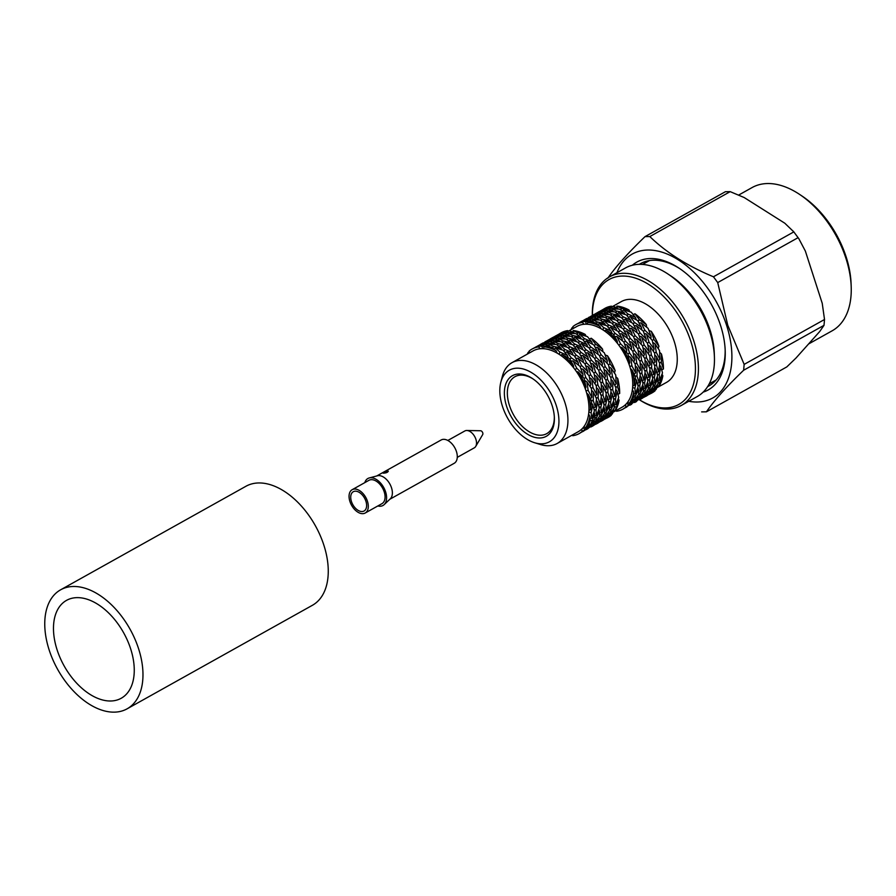 <?xml version="1.0" encoding="UTF-8"?>
<svg xmlns="http://www.w3.org/2000/svg" width="896" height="896" viewBox="0 0 896 896"><rect width="100%" height="100%" fill="white"/><g stroke="black" fill="none" stroke-linecap="round" stroke-linejoin="round"><path stroke-width="1.34" d="M572.13 435.12L572.757 435.714A48.384 29.389 -119.2 0 0 579.242 433.552A48.384 29.389 -119.2 0 0 582.109 431.558L581.784 429.072A46.278 28.112 -119.2 0 0 583.666 426.966L585.648 427.616A48.384 29.389 -119.2 0 0 589.904 416.55L588.627 414.075A46.278 28.112 -119.2 0 0 588.941 410.469L590.498 409.786A48.384 29.389 -119.2 0 0 588.515 394.778L586.634 392.974A46.278 28.112 -119.2 0 0 585.301 388.842L586.006 387.005A48.384 29.389 -119.2 0 0 578.323 372.075L584.181 378.459L586.006 387.005M578.323 372.075L576.341 371.437A46.278 28.112 -119.2 0 0 573.709 367.875L573.384 365.389A48.384 29.389 -119.2 0 0 562.05 354.536L569.509 358.568L573.384 365.389M562.05 354.536L560.493 355.219A46.278 28.112 -119.2 0 0 557.278 353.192L556.002 350.706A48.384 29.389 -119.2 0 0 544.051 346.842L551.555 347.222L556.002 350.706M544.051 346.842L543.346 348.678A46.278 28.112 -119.2 0 0 540.4 348.723L538.518 346.92A48.384 29.389 -119.2 0 0 532.034 349.07A48.384 29.389 -119.2 0 0 529.166 351.064L529.413 352.946M615.91 410.659L616.526 411.264A48.384 29.389 -119.2 0 0 623.011 409.102A48.384 29.389 -119.2 0 0 625.878 407.109L623.011 409.102M629.418 403.155A48.384 29.389 -119.2 0 0 633.674 392.101L633.651 397.197L629.418 403.155L627.435 402.517A46.278 28.112 -119.2 0 0 632.397 389.614L633.674 392.101M634.267 385.325A48.384 29.389 -119.2 0 0 632.285 370.328L635.41 377.093L634.267 385.325L632.71 386.019A46.278 28.112 -119.2 0 0 630.403 368.525L632.285 370.328M629.776 362.555A48.384 29.389 -119.2 0 0 622.093 347.626L627.962 354.01L629.776 362.555L629.07 364.392A46.278 28.112 -119.2 0 0 620.11 346.987L622.093 347.626M617.154 340.928A48.384 29.389 -119.2 0 0 605.819 330.075L613.278 334.118L617.154 340.928L617.478 343.426A46.278 28.112 -119.2 0 0 604.262 330.77L605.819 330.075M599.771 326.256A48.384 29.389 -119.2 0 0 587.821 322.392L595.325 322.762L599.771 326.256L601.048 328.731A46.278 28.112 -119.2 0 0 587.115 324.229L587.821 322.392M575.803 324.621L578.894 322.986L582.288 322.459A48.384 29.389 -119.2 0 0 575.803 324.621A48.384 29.389 -119.2 0 0 572.936 326.614L573.182 328.496M618.106 394.542A46.278 28.112 -119.2 0 0 618.128 394.173L619.674 393.478A48.384 29.389 -119.2 0 0 617.702 378.482L615.922 376.779M614.813 373.498A46.278 28.112 -119.2 0 0 614.477 372.534L615.182 370.698A48.384 29.389 -119.2 0 0 607.499 355.779L605.259 355.051M605.517 355.13A46.278 28.112 -119.2 0 0 604.979 354.368M594.418 345.923L595.47 344.075L602.56 349.082A48.384 29.389 -119.2 0 0 591.226 338.229L589.501 338.99M651.112 393.4L652.187 392.795A48.384 29.389 -119.2 0 0 655.066 390.802L649.242 394.374M662.077 374.282L662.861 375.794A48.384 29.389 -119.2 0 1 658.594 386.848L659.613 382.693L658.101 381.718M662.861 375.794L659.613 382.693M663.443 369.018L661.371 362.589L661.472 354.021A48.384 29.389 -119.2 0 1 663.443 369.018L661.797 369.757M649.029 330.59L651.269 331.318A48.384 29.389 -119.2 0 1 658.952 346.248L653.912 339.506L652.187 340.312M651.269 331.318L653.912 339.506M633.27 314.541L634.995 313.779A48.384 29.389 -119.2 0 1 646.33 324.621L639.24 319.614L638.187 321.474M634.995 313.779L639.24 319.614M616.482 307.429L617.008 306.085A48.384 29.389 -119.2 0 1 628.947 309.949L621.275 308.258L621.163 310.251M617.008 306.085L621.275 308.258M603.075 309.456L604.99 308.314A48.384 29.389 -119.2 0 1 611.475 306.163L604.979 308.952M603.893 308.93L604.845 308.482M660.912 366.778L662.48 372.938L659.736 380.262L659.221 374.763L660.912 366.778L659.602 364.997M645.333 396.234L641.379 398.832L645.288 395.864M641.379 398.832L639.52 399.806A71.534 43.445 -119.2 0 0 665.202 407.938A71.534 43.445 -119.2 0 0 693.37 350.683A71.534 43.445 -119.2 0 0 636.586 278.51A71.534 43.445 -119.2 0 0 592.379 315.381M645.333 396.178L648.01 393.96L647.237 393.243M650.149 393.154L644.381 397.085M646.251 396.122L650.205 393.523M645.691 396.402L651.28 392.134L652.736 388.528L652.4 387.498M652.736 388.528L648.01 393.96M650.194 393.456L652.87 391.238L652.098 390.522M652.568 389.189L653.733 389.57L654.752 385.414L653.229 384.429M657.261 384.776L657.597 385.806L652.87 391.238M650.552 393.68L656.141 389.424L657.597 385.806M653.733 389.57L657.978 383.611L657.989 378.515L657.216 377.003M657.989 378.515L654.752 385.414M658.594 386.848L657.429 386.467M658.09 380.285L659.736 380.262M657.294 373.979L659.221 374.763M586.622 318.584L592.021 317.027L584.438 319.794L586.634 318.573M583.621 320.331L584.438 319.794M602.896 316.064L591.864 316.21L598.797 314.552L602.896 316.064L603.702 317.173M614.354 318.102L606.682 316.411L602.414 314.238L609.907 314.608L614.354 318.102L615.238 319.816M625.8 322.907L618.195 319.424L613.749 315.291L621.454 317.598L625.8 322.907L626.528 325.147M636.608 330.064L629.507 325.046L625.274 319.211L632.733 323.254L636.608 330.064L636.933 332.539M646.195 338.979L639.946 332.875L636.35 325.64L643.216 331.05L646.195 338.979L645.982 341.466M659.926 359.24L656.275 352.397L654.92 343.75L659.534 350.582L659.926 359.24L658.571 360.763M654.091 348.958L649.051 342.216L646.408 334.04L652.277 340.413L654.091 348.958L653.285 351.075M659.221 362.275L661.371 362.589M659.691 352.318L661.472 354.021M654.36 364.986L656.51 365.31L656.6 356.742L659.736 363.507L658.582 371.739L656.925 372.478M656.6 356.742L654.83 355.04M654.282 352.654L656.275 352.397M652.77 342.395L654.92 343.75M649.421 355.376L651.403 355.118L650.059 346.472L654.674 353.293L655.054 361.962L653.699 363.474M650.059 346.472L647.909 345.117M647.326 343.034L649.051 342.216M644.157 333.312L646.408 334.04M642.466 345.755L644.179 344.938L641.547 336.75L647.405 343.134L649.23 351.68L648.424 353.786M641.547 336.75L639.296 336.034M638.546 334.219L639.946 332.875M634.211 325.662L636.35 325.64M633.685 336.93L635.085 335.586L631.49 328.35L638.355 333.771L641.334 341.69L641.122 344.176M631.49 328.35L629.35 328.384M628.454 326.906L629.507 325.046M623.549 319.973L625.274 319.211M623.594 329.616L624.646 327.768L620.402 321.922L627.872 325.965L631.736 332.774L632.072 335.261M620.402 321.922L618.677 322.694M617.646 321.474L618.195 319.424M612.595 316.579L613.749 315.291M612.786 324.184L613.334 322.134L608.888 318.002L616.594 320.309L620.939 325.629L621.656 327.869M608.888 318.002L607.734 319.301M606.581 318.394L606.682 316.411M601.899 315.582L602.414 314.238M601.709 321.115L601.821 319.133L597.554 316.949L605.046 317.33L609.493 320.824L610.378 322.538M597.554 316.949L597.027 318.304M595.706 317.766L595.526 316.378M591.797 317.016L591.864 316.21M590.845 320.488L590.666 319.088L587.003 318.931L593.925 317.262L598.024 318.786L598.842 319.883M587.003 318.931L586.936 319.738M581.75 321.294L583.755 320.264L587.642 320.208M578.76 323.042L580.664 322.538M570.987 329.717L571.861 327.992L572.32 328.978M572.981 326.984L571.861 327.992M587.149 319.749L580.53 322.067M598.024 318.786L590.666 319.088M609.493 320.824L601.821 319.133M620.939 325.629L613.334 322.134M631.736 332.774L624.646 327.768M641.334 341.69L635.085 335.586M649.23 351.68L644.179 344.938M658.582 371.739L656.51 365.31M655.054 361.962L651.403 355.118M652.422 376.701L654.36 377.474L656.051 369.488L657.619 375.659L654.875 382.984L653.229 383.006M656.051 369.488L654.741 367.707M649.499 367.707L651.638 368.032L651.739 359.453L654.864 366.229L653.722 374.461L652.064 375.189M651.739 359.453L649.97 357.762M644.549 358.086L646.542 357.84L645.187 349.182L649.802 356.014L650.194 364.672L648.838 366.195M645.187 349.182L643.048 347.827M637.594 348.466L639.318 347.659L636.686 339.472L642.544 345.856L644.37 354.402L643.552 356.507M636.686 339.472L634.435 338.744M628.824 339.651L630.224 338.307L626.629 331.072L633.483 336.482L636.474 344.411L636.25 346.898M626.629 331.072L624.49 331.094M618.733 332.338L619.786 330.49L615.541 324.643L623.011 328.686L626.875 335.496L627.2 337.982M615.541 324.643L613.816 325.405M607.914 326.906L608.474 324.856L604.027 320.723L611.733 323.03L616.078 328.339L616.795 330.59M604.027 320.723L602.862 322.011M596.848 323.837L596.96 321.843L592.693 319.67L600.186 320.051L604.632 323.534L605.517 325.248M592.693 319.67L592.166 321.014M593.163 321.496L582.142 321.653L589.064 319.984L593.163 321.496L593.981 322.605M582.142 321.653L582.075 322.459M585.805 321.81L586.096 324.195M582.288 322.459L584.17 324.262A46.278 28.112 -119.2 0 0 576.834 326.458L568.725 330.982M604.632 323.534L596.96 321.843M616.078 328.339L608.474 324.856M626.875 335.496L619.786 330.49M636.474 344.411L630.224 338.307M644.37 354.402L639.318 347.659M650.194 364.672L646.542 357.84M654.875 382.984L654.36 377.474M653.722 374.461L651.638 368.032M648.368 387.15L649.88 388.136L653.128 381.226L653.106 386.333L648.872 392.291L647.696 391.91M653.128 381.226L652.355 379.714M647.562 379.422L649.499 380.195L651.19 372.21L652.758 378.37L650.014 385.694L648.368 385.717M651.19 372.21L649.88 370.429M644.638 370.418L646.778 370.742L646.878 362.174L650.003 368.939L648.861 377.171L647.203 377.91M646.878 362.174L645.109 360.472M639.688 360.808L641.682 360.55L640.326 351.904L644.941 358.736L645.333 367.394L643.978 368.906M640.326 351.904L638.187 350.549M632.733 351.187L634.458 350.37L631.814 342.194L637.683 348.566L639.509 357.112L638.691 359.229M631.814 342.194L629.574 341.466M623.952 342.373L625.363 341.029L621.757 333.782L628.622 339.203L631.602 347.133L631.389 349.619M621.757 333.782L619.618 333.816M613.872 335.059L614.925 333.2L610.68 327.365L618.15 331.397L622.014 338.206L622.339 340.693M610.68 327.365L608.955 328.126M611.206 331.061L603.602 327.566L599.155 323.445L606.872 325.752L611.206 331.061L611.934 333.301M599.155 323.445L598.002 324.733M603.602 327.566L602.974 329.907M622.014 338.206L614.925 333.2M631.602 347.133L625.363 341.029M639.509 357.112L634.458 350.37M645.333 367.394L641.682 360.55M648.861 377.171L646.778 370.742M648.872 392.291L649.88 388.136M650.014 385.694L649.499 380.195M642.376 395.954L643.149 396.682L647.875 391.25L646.408 394.856L640.461 398.888M647.875 391.25L647.539 390.219M643.507 389.861L645.019 390.846L648.267 383.947L648.245 389.043L644.011 395.002L642.835 394.621M648.267 383.947L647.483 382.435M642.701 382.133L644.627 382.917L646.33 374.92L647.898 381.091L645.142 388.416L643.507 388.438M646.33 374.92L645.008 373.139M639.766 373.139L641.917 373.464L642.018 364.896L645.142 371.661L644 379.893L642.342 380.632M642.018 364.896L640.237 363.194M634.827 363.518L636.821 363.272L635.466 354.626L640.08 361.446L640.472 370.115L639.117 371.627M635.466 354.626L633.315 353.259M627.872 353.898L629.597 353.091L626.954 344.904L632.822 351.288L634.637 359.834L633.83 361.939M626.954 344.904L624.714 344.176M626.741 349.843L620.502 343.739L616.896 336.504L623.762 341.925L626.741 349.843L626.528 352.33M616.896 336.504L614.757 336.538M620.502 343.739L618.89 345.274M597.363 314.776L596.882 314.306L590.397 317.106M596.882 314.306L593.477 314.832L590.251 316.635M634.637 359.834L629.597 353.091M640.472 370.115L636.821 363.272M644 379.893L641.917 373.464M645.142 388.416L644.627 382.917M640.83 399.123L643.149 396.682M644.011 395.002L645.019 390.846M636.518 401.554L634.648 402.517M637.515 398.675L638.288 399.392L643.014 393.96L641.547 397.578L635.6 401.61M643.014 393.96L642.678 392.93M638.646 392.582L640.158 393.568L643.406 386.658L643.384 391.765L639.15 397.723L637.974 397.342M643.406 386.658L642.622 385.146M637.84 384.854L639.766 385.627L641.458 377.642L643.026 383.813L640.282 391.126L638.635 391.149M641.458 377.642L640.147 375.861M634.906 375.861L637.056 376.174L637.157 367.606L640.282 374.371L639.128 382.614L637.482 383.342M637.157 367.606L635.376 365.904M635.6 372.826L631.949 365.994L630.605 357.336L635.219 364.168L635.6 372.826L634.245 374.349M630.605 357.336L628.454 355.981M631.949 365.994L629.72 366.274M588.482 317.61L589.299 317.083M608.563 314.451L607.757 313.354L600.387 313.656L600.578 315.056M596.658 314.306L596.736 313.499L600.387 313.656M607.757 313.354L603.658 311.83L596.736 313.499M602.224 312.054L601.742 311.595L595.258 314.384M601.742 311.595L598.349 312.11L595.123 313.914M639.128 382.614L637.056 376.174M640.282 391.126L639.766 385.627M639.15 397.723L640.158 393.568M635.958 401.834L638.288 399.392M631.658 404.275L629.787 405.238M632.643 401.386L633.427 402.114L638.142 396.682L636.686 400.288L630.739 404.32M638.142 396.682L637.818 395.651M633.786 395.304L635.298 396.29L638.534 389.379L638.523 394.486L634.278 400.434L633.114 400.053M638.534 389.379L637.762 387.867M635.421 393.848L634.906 388.349L636.597 380.363L638.165 386.523L635.421 393.848L633.774 393.87M636.597 380.363L635.286 378.582M634.906 388.349L632.632 387.43M593.342 314.899L594.171 314.362M620.099 317.094L619.226 315.381L611.554 313.701L611.442 315.683M606.76 312.872L607.275 311.517L611.554 313.701M619.226 315.381L614.779 311.898L607.275 311.517M613.435 311.73L612.618 310.632L605.259 310.934L605.438 312.334M601.518 311.584L601.597 310.778L605.259 310.934M612.618 310.632L608.518 309.12L601.597 310.778M607.096 309.344L606.603 308.874L600.118 311.662M606.603 308.874L603.21 309.4L599.984 311.203M634.278 400.434L635.298 396.29M628.555 404.835L626.237 407.277L631.826 403.01L633.282 399.403L628.555 404.835L626.842 403.245M631.098 404.555L633.427 402.114M626.797 406.986L624.926 407.96M633.282 399.403L632.946 398.373M598.214 312.178L599.032 311.64M631.389 322.437L630.661 320.186L623.056 316.702L622.507 318.752M617.456 313.869L618.61 312.57L623.056 316.702M630.661 320.186L626.326 314.877L618.61 312.57M624.971 314.384L624.086 312.67L616.414 310.979L616.302 312.962M611.621 310.15L612.136 308.806L616.414 310.979M624.086 312.67L619.64 309.176L612.136 308.806M618.296 309.019L617.478 307.91L610.12 308.224L610.299 309.624M606.39 308.874L606.458 308.056L610.12 308.224M617.478 307.91L613.379 306.398L606.458 308.056M641.794 329.829L641.469 327.342L634.368 322.336L633.326 324.184M628.41 317.262L630.134 316.49L634.368 322.336M641.469 327.342L637.594 320.533L630.134 316.49M636.25 319.715L635.522 317.475L627.917 313.981L627.368 316.042M622.317 311.147L623.482 309.859L627.917 313.981M635.522 317.475L631.187 312.166L623.482 309.859M628.947 309.949L629.832 311.662M650.843 338.744L651.056 336.258L644.818 330.154L643.406 331.498M639.072 322.952L641.211 322.918L644.818 330.154M651.056 336.258L648.077 328.328L641.211 322.918M646.33 324.621L646.654 327.107M658.952 346.248L658.146 348.354M589.904 416.55L589.882 421.658L585.648 427.616M591.136 412.798L591.651 418.309L594.395 410.984L592.827 404.813L591.136 412.798L588.862 411.891M586.018 429.699L587.888 428.725M587.328 429.005L592.917 424.749L594.373 421.131L586.97 428.781M581.157 432.41L586.925 428.478M588.874 425.846L589.658 426.563M594.048 420.101L594.373 421.131M583.072 427.706L584.786 429.285L589.512 423.853L588.056 427.459L582.109 431.502M584.786 429.285L582.467 431.726M590.509 424.894L594.754 418.936L594.765 413.84L590.509 424.894L589.344 424.514M589.512 423.853L589.176 422.822M590.005 419.754L591.528 420.739M593.992 412.328L594.765 413.84M586.981 428.848L583.027 431.446M591.651 418.309L590.005 418.32M591.517 403.032L592.827 404.813M588.515 394.778L591.64 401.554L590.498 409.786M591.136 400.31L593.286 400.635L595.358 407.064L596.512 398.832L593.387 392.067L591.606 390.365M593.701 407.803L595.358 407.064M590.475 398.798L591.83 397.286L591.45 388.618L586.835 381.797L584.685 380.442M585.95 390.723L588.179 390.443L591.83 397.286M591.058 387.979L593.051 387.722L596.702 394.565L596.31 385.907L591.696 379.075L589.546 377.72M595.347 396.088L596.702 394.565M590.061 386.4L590.867 384.283L589.053 375.738L583.184 369.365L580.944 368.637M584.102 378.358L585.827 377.541L590.867 384.283M588.963 375.637L590.688 374.83L595.739 381.573L593.914 373.027L588.045 366.643L585.805 365.915M594.922 383.678L595.739 381.573M587.619 374.069L587.832 371.582L584.853 363.653L577.987 358.243L575.848 358.277M580.182 366.822L581.594 365.478L587.832 371.582M585.043 364.112L586.454 362.768L592.704 368.872L589.714 360.942L582.859 355.522L580.709 355.555M592.48 371.358L592.704 368.872M583.43 362.432L583.106 359.946L579.242 353.136L571.771 349.104L570.046 349.866M574.963 356.798L576.016 354.939L583.106 359.946M579.824 354.077L580.877 352.229L587.966 357.235L584.102 350.426L576.632 346.382L574.907 347.144M588.302 359.71L587.966 357.235M577.886 352.33L577.17 350.078L572.824 344.77L565.118 342.462L563.965 343.75M569.016 348.645L569.565 346.595L577.17 350.078M573.877 345.923L574.426 343.874L582.03 347.368L577.685 342.048L569.979 339.741L568.826 341.04M582.758 349.608L582.03 347.368M571.469 344.277L570.584 342.563L566.138 339.069L558.645 338.688L558.13 340.043M562.811 342.854L562.912 340.872L570.584 342.563M567.672 340.133L567.784 338.15L575.456 339.842L571.01 336.347L563.506 335.978L562.99 337.322M576.33 341.555L575.456 339.842M564.794 338.901L563.987 337.803L559.888 336.291L552.955 337.949L552.888 338.755M556.808 339.506L556.618 338.117L563.987 337.803M561.669 336.795L561.49 335.395L568.848 335.082L564.749 333.57L557.827 335.238L557.749 336.045M569.666 336.19L568.848 335.082M558.454 336.515L554.568 336.571L552.574 337.602M551.488 338.845L557.973 336.045M556.349 336.123L562.834 333.334L559.44 333.85L554.445 336.638M556.214 335.653L555.262 336.101M561.49 335.395L557.827 335.238M567.784 338.15L563.506 335.978M574.426 343.874L569.979 339.741M580.877 352.229L576.632 346.382M586.454 362.768L582.859 355.522M590.688 374.83L588.045 366.643M593.051 387.722L591.696 379.075M593.286 400.635L593.387 392.067M566.35 332.674L562.688 332.517L569.61 330.859L573.709 332.371L566.35 332.674L566.53 334.074M594.07 409.304L595.997 410.088L596.512 415.587L599.256 408.262L597.688 402.091L596.378 400.322M594.866 415.61L596.512 415.587M595.997 397.6L598.147 397.914L600.23 404.342L601.373 396.11L598.248 389.346L596.467 387.643M598.573 405.082L600.23 404.342M595.918 385.258L597.912 385.011L601.563 391.854L601.171 383.186L596.557 376.354L594.418 374.998M600.208 393.366L601.563 391.854M593.824 372.926L595.549 372.109L600.6 378.851L598.774 370.306L592.906 363.933L590.666 363.205M599.782 380.968L600.6 378.851M589.915 361.39L591.315 360.046L597.565 366.15L594.586 358.221L587.72 352.811L585.581 352.834M597.341 368.637L597.565 366.15M584.685 351.355L585.738 349.507L592.827 354.514L588.963 347.704L581.504 343.661L579.779 344.434M593.163 357L592.827 354.514M578.738 343.213L579.286 341.163L586.891 344.646L582.557 339.338L574.84 337.03L573.686 338.318M587.619 346.886L586.891 344.646M572.533 337.422L572.645 335.44L580.317 337.12L575.87 333.637L568.366 333.256L567.851 334.6M581.202 338.834L580.317 337.12M574.526 333.469L573.709 332.371M572.645 335.44L568.366 333.256M579.286 341.163L574.84 337.03M585.738 349.507L581.504 343.661M591.315 360.046L587.72 352.811M595.549 372.109L592.906 363.933M597.912 385.011L596.557 376.354M598.147 397.914L598.248 389.346M595.997 410.088L597.688 402.091M562.621 333.323L562.688 332.517M561.21 333.402L567.706 330.613A48.384 29.389 -119.2 0 0 561.221 332.774L559.306 333.917M561.075 332.942L560.123 333.379M584.147 338.442L579.712 334.309L587.418 336.616L591.752 341.925L584.147 338.442L583.598 340.491M594.877 417.043L596.389 418.018L595.381 422.173L599.614 416.226L599.637 411.118L598.853 409.606M594.205 421.792L595.381 422.173M598.931 406.594L600.858 407.366L601.373 412.866L604.128 405.541L602.56 399.381L601.238 397.6M599.738 412.888L601.373 412.866M600.869 394.878L603.008 395.203L605.091 401.632L606.234 393.4L603.109 386.624L601.328 384.933M603.434 402.36L605.091 401.632M600.779 382.547L602.773 382.29L606.424 389.133L606.032 380.464L601.418 373.643L599.278 372.288M605.069 390.645L606.424 389.133M582.109 431.558L579.242 433.552M598.685 370.205L600.41 369.398L605.461 376.141L603.635 367.595L597.778 361.211L595.526 360.483M604.643 378.246L605.461 376.141M594.776 358.669L596.176 357.325L602.426 363.429L599.446 355.51L592.581 350.09L590.442 350.123M602.213 365.915L602.426 363.429M589.557 348.645L590.598 346.786L597.699 351.792L593.824 344.982L586.365 340.95L584.64 341.712M598.024 354.278L597.699 351.792M592.48 344.176L591.752 341.925M590.598 346.786L586.365 340.95M596.176 357.325L592.581 350.09M600.41 369.398L597.778 361.211M602.773 382.29L601.418 373.643M603.008 395.203L603.109 386.624M600.858 407.366L602.56 399.381M596.389 418.018L599.637 411.118M578.547 335.597L579.712 334.309M577.394 334.701L577.506 332.718L585.178 334.41A48.384 29.389 -119.2 0 0 573.238 330.534L572.712 331.89M586.062 336.123L585.178 334.41M577.506 332.718L573.238 330.534M551.342 338.374L549.573 339.349M601.048 354.614L597.442 347.379L604.307 352.789L607.286 360.718L601.048 354.614L599.637 355.958M593.746 423.125L594.518 423.853L592.189 426.294L597.778 422.027L598.909 417.39M599.738 414.322L601.25 415.307L600.242 419.462L604.475 413.504L604.498 408.397L603.714 406.885M599.066 419.082L600.242 419.462M603.792 403.872L605.73 404.656L606.245 410.155L608.989 402.83L607.421 396.659L606.11 394.878M604.598 410.178L606.245 410.155M605.73 392.157L607.869 392.482L609.952 398.91L611.094 390.678L607.97 383.914L606.2 382.211M608.294 399.65L609.952 398.91M605.651 379.826L607.634 379.579L611.285 386.411L610.904 377.754L606.29 370.922L604.139 369.566M609.93 387.934L611.285 386.411M603.557 367.483L605.282 366.677L610.322 373.419L608.507 364.874L602.638 358.49L600.387 357.762M609.515 375.525L610.322 373.419M607.074 363.205L607.286 360.718M605.282 366.677L602.638 358.49M607.634 379.579L606.29 370.922M607.869 392.482L607.97 383.914M605.73 404.656L607.421 396.659M601.25 415.307L604.498 408.397M594.518 423.853L599.234 418.421M595.302 347.402L597.442 347.379M602.885 351.568L602.56 349.082M595.47 344.075L591.226 338.229M556.618 338.117L552.955 337.949M546.627 341.555L553.112 338.766L549.707 339.282L544.712 342.07M546.482 341.085L545.53 341.533M615.182 370.698L610.142 363.955L607.499 355.779M612.506 376.858L611.15 368.211L615.765 375.032L616.157 383.701L612.506 376.858L610.512 377.104M596.658 423.046L592.749 426.014L596.702 423.405M598.606 420.414L599.379 421.131L597.061 423.573L602.638 419.306L604.106 415.699L603.77 414.669M604.598 411.6L606.11 412.586L605.102 416.741L609.336 410.782L609.358 405.686L608.586 404.174M603.926 416.36L605.102 416.741M608.653 401.15L610.59 401.934L611.106 407.434L613.85 400.109L612.282 393.949L610.971 392.168M609.459 407.456L611.106 407.434M610.59 389.446L612.73 389.76L614.813 396.2L615.955 387.968L612.83 381.192L611.061 379.49M613.155 396.928L614.813 396.2M614.79 385.213L616.157 383.701M612.73 389.76L612.83 381.192M610.59 401.934L612.282 393.949M606.11 412.586L609.358 405.686M599.379 421.131L604.106 415.699M590.878 426.978L592.749 426.014M609 366.845L611.15 368.211M610.142 363.955L608.418 364.773M562.912 340.872L558.645 338.688M551.936 342.227L551.757 340.827L559.126 340.525L555.027 339.002L548.094 340.67L548.027 341.477M559.126 340.525L559.933 341.622M551.757 340.827L548.094 340.67M541.766 344.277L548.251 341.477L542.842 343.034M541.621 343.806L539.851 344.781M619.674 393.478L617.602 387.05L617.702 378.482M615.451 399.213L617.142 391.227L618.71 397.398L615.966 404.712L615.451 399.213L613.525 398.44M601.518 420.325L597.61 423.293L601.563 420.694M603.467 417.693L604.24 418.421L601.922 420.862L607.51 416.595L608.966 412.989L608.63 411.958M609.459 408.89L610.982 409.875L609.963 414.019L614.208 408.072L614.219 402.965L613.446 401.453M608.787 413.65L609.963 414.019M614.32 404.734L615.966 404.712M610.982 409.875L614.219 402.965M604.24 418.421L608.966 412.989M595.75 424.256L597.61 423.293M615.832 389.446L617.142 391.227M617.602 387.05L615.451 386.725M569.565 346.595L565.118 342.462M557.939 345.576L558.051 343.582L565.723 345.274L561.277 341.779L553.784 341.41L553.258 342.754M565.723 345.274L566.608 346.987M558.051 343.582L553.784 341.41M547.075 344.949L546.896 343.549L554.254 343.235L550.155 341.723L543.234 343.381L543.166 344.198M554.254 343.235L555.072 344.344M546.896 343.549L543.234 343.381M536.894 346.987L543.379 344.198L539.986 344.725L534.99 347.502M536.76 346.528L535.808 346.965M528.55 353.427L528.091 352.453L527.218 354.178M528.091 352.453L529.211 351.434M609.101 415.699L613.827 410.267L612.371 413.874L606.782 418.141L609.101 415.699L608.328 414.971M606.379 417.603L602.47 420.571L606.424 417.973M600.611 421.546L602.47 420.571M613.659 410.928L614.824 411.309L619.091 400.243L618.307 398.742M614.824 411.309A48.384 29.389 -119.2 0 0 619.091 400.243M613.491 409.237L613.827 410.267M615.843 407.154L614.331 406.168M532.034 349.07L535.125 347.435L538.518 346.92M576.016 354.939L571.771 349.104M564.144 351.366L564.693 349.306L572.298 352.8L567.963 347.491L560.258 345.184L559.093 346.472M572.298 352.8L573.026 355.04M564.693 349.306L560.258 345.184M553.078 348.286L553.19 346.304L560.862 347.995L556.416 344.501L548.912 344.131L548.397 345.475M560.862 347.995L561.747 349.709M553.19 346.304L548.912 344.131M542.326 348.645L542.035 346.259L549.394 345.957L545.294 344.445L538.373 346.102L538.294 346.909M549.394 345.957L550.211 347.054M542.035 346.259L538.373 346.102M605.472 418.824L611.24 414.893M607.342 417.861L608.418 417.256A48.384 29.389 -119.2 0 0 611.296 415.262M581.594 365.478L577.987 358.243M570.102 359.509L571.144 357.661L578.245 362.667L574.37 355.858L566.91 351.814L565.186 352.576M578.245 362.667L578.57 365.154M571.144 357.661L566.91 351.814M559.205 354.368L559.832 352.027L567.437 355.51L563.102 350.202L555.386 347.894L554.232 349.182M567.437 355.51L568.165 357.762M559.832 352.027L555.386 347.894M575.12 369.734L576.733 368.2L573.126 360.965L579.992 366.374L582.971 374.304L582.758 376.79M576.733 368.2L582.971 374.304M585.827 377.541L583.184 369.365M573.126 360.965L570.987 360.987M588.179 390.443L586.835 381.797M609.448 276.898L625.498 267.938A73.629 44.722 60.8 0 1 639.498 264.342A73.629 44.722 60.8 0 1 668.114 274.109L671.283 276.214A68.376 41.53 60.8 0 1 714.28 353.158L714.414 356.966A73.629 44.722 60.8 0 1 697.334 396.491L681.285 405.462A73.629 44.722 -119.2 0 0 684.41 319.368A73.629 44.722 -119.2 0 0 609.448 276.898A73.629 44.722 -119.2 0 0 592.334 315.403M539.717 437.987A34.709 21.078 -119.2 0 0 554.366 417.659A34.709 21.078 -119.2 0 0 532.538 378.594A34.709 21.078 -119.2 0 0 504.65 397.555A34.709 21.078 -119.2 0 0 539.717 437.987M541.587 443.811A41.026 24.92 -119.2 0 0 548.498 389.514A41.026 24.92 -119.2 0 0 500.83 382.245A41.026 24.92 -119.2 0 0 534.643 442.747A41.026 24.92 -119.2 0 0 541.587 443.811M658.65 386.781L666.49 382.402A46.278 28.112 -119.2 0 0 668.45 328.283A46.278 28.112 -119.2 0 0 621.331 301.594L612.494 306.533M639.486 399.829A73.629 44.722 -119.2 0 0 667.296 409.058A73.629 44.722 -119.2 0 0 681.285 405.462M668.114 274.109A73.629 44.722 60.8 0 1 714.414 356.966M533.176 379.03A32.614 19.802 -119.2 0 0 514.931 376.712A32.614 19.802 -119.2 0 0 511.246 410.211A32.614 19.802 -119.2 0 0 540.546 435.232A32.614 19.802 -119.2 0 0 546.739 433.642A32.614 19.802 -119.2 0 0 554.322 416.886M534.643 442.747L540.523 444.55A46.278 28.112 -119.2 0 0 548.374 445.738A46.278 28.112 -119.2 0 0 557.166 443.486A46.278 28.112 -119.2 0 0 559.126 389.368A46.278 28.112 -119.2 0 0 512.008 362.667A46.278 28.112 -119.2 0 0 502.387 376.286L500.83 382.245M658.582 349.037A46.278 28.112 -119.2 0 0 658.246 348.085M649.286 330.68A46.278 28.112 -119.2 0 0 648.749 329.907M614.88 411.23L621.981 407.266A46.278 28.112 -119.2 0 0 625.554 404.611L625.878 407.109M625.554 404.611A46.278 28.112 -119.2 0 0 627.435 402.517M632.397 389.614A46.278 28.112 -119.2 0 0 632.71 386.019M630.403 368.525A46.278 28.112 -119.2 0 0 629.07 364.392M620.11 346.987A46.278 28.112 -119.2 0 0 617.478 343.426M604.262 330.77A46.278 28.112 -119.2 0 0 601.048 328.731M587.115 324.229A46.278 28.112 -119.2 0 0 584.17 324.262M588.941 410.469A46.278 28.112 -119.2 0 0 586.634 392.974M585.301 388.842A46.278 28.112 -119.2 0 0 576.341 371.437M573.709 367.875A46.278 28.112 -119.2 0 0 560.493 355.219M557.278 353.192A46.278 28.112 -119.2 0 0 543.346 348.678M540.4 348.723A46.278 28.112 -119.2 0 0 533.064 350.907L512.008 362.667M557.166 443.486L578.211 431.715A46.278 28.112 -119.2 0 0 581.784 429.072M583.666 426.966A46.278 28.112 -119.2 0 0 588.627 414.075M707.65 386.59A70.056 42.549 -119.2 0 0 708.859 385.952A70.056 42.549 -119.2 0 0 725.155 349.474M680.131 268.89A70.056 42.549 -119.2 0 0 640.528 263.637A70.056 42.549 -119.2 0 0 639.341 264.342M645.658 262.696A70.056 42.549 60.8 0 1 647.203 261.027M714.582 381.629A70.056 42.549 60.8 0 1 712.354 382.077M607.813 278.197C615.541 266.941 627.95 253.075 645.03 236.622L725.402 191.71L730.184 191.643L649.813 236.555C666.366 252.616 687.579 266.034 713.451 276.786L793.822 231.885L793.33 231.235L798.874 238.762L798.09 237.664L717.718 282.576L727.765 325.248L744.15 364.392L824.522 319.491L822.226 303.296L805.358 251.07L798.874 238.762M743.635 370.238C726.499 386.758 714.101 400.613 706.418 411.824L786.789 366.923L796.018 358.008L819.762 331.464L824.006 325.338L743.635 370.238L744.15 364.392M798.09 237.664L793.822 231.885L784.806 223.216L744.184 197.534L730.184 191.643M808.562 343.986L832.16 330.803A82.051 49.829 -119.2 0 0 851.2 286.754A82.051 49.829 -119.2 0 0 799.613 194.421A82.051 49.829 -119.2 0 0 752.125 187.544L738.875 194.947M851.2 286.754L851.088 283.718A77.84 47.275 -119.2 0 0 802.144 196.112L799.613 194.421M717.718 282.576L713.451 276.786M649.813 236.555L645.03 236.622M701.635 411.891L706.418 411.824M703.181 392.112A73.214 44.464 -119.2 0 0 725.2 350.627A73.214 44.464 -119.2 0 0 679.168 268.24A73.214 44.464 -119.2 0 0 632.307 265.25M824.522 319.491L824.006 325.338M118.014 623.93A56.067 34.048 60.8 0 1 121.206 698.264A56.067 34.048 60.8 0 1 64.142 665.93A56.067 34.048 60.8 0 1 66.517 600.376A56.067 34.048 60.8 0 1 118.014 623.93M60.614 589.814L245.907 486.282A68.163 41.395 60.8 0 1 308.515 514.931A68.163 41.395 60.8 0 1 312.402 605.293L127.109 708.826A68.163 41.395 60.8 0 1 57.725 669.514A68.163 41.395 60.8 0 1 60.614 589.814A68.163 41.395 60.8 0 1 123.222 618.453A68.163 41.395 60.8 0 1 127.109 708.826M376.779 475.944L441.157 439.981A13.362 8.109 60.8 0 1 454.754 447.686A13.362 8.109 60.8 0 1 454.194 463.299L389.805 499.274M364.806 482.63A15.467 9.397 60.8 0 1 369.253 477.949L377.395 475.787A13.362 8.109 60.8 0 1 389.827 483.952A13.362 8.109 60.8 0 1 390.275 498.837L384.16 504.627A15.467 9.397 60.8 0 1 377.843 505.96M383.152 473.155L388.304 471.128C387.789 472.394 386.075 473.066 383.152 473.155M365.187 513.027L381.965 503.653A13.362 8.109 -119.2 0 0 384.216 491.87A13.362 8.109 -119.2 0 0 368.939 480.323L352.162 489.698A13.362 8.109 -119.2 0 0 349.91 501.48A13.362 8.109 -119.2 0 0 365.187 513.027A13.362 8.109 -119.2 0 0 367.438 501.245A13.362 8.109 -119.2 0 0 352.162 489.698M361.962 511.549A11.043 6.709 60.8 0 1 352.038 503.07A11.043 6.709 60.8 0 1 353.282 491.725A11.043 6.709 60.8 0 1 364.526 498.098A11.043 6.709 60.8 0 1 364.056 511.011A11.043 6.709 60.8 0 1 361.962 511.549M457.274 457.363L474.275 447.854A9.677 5.88 -119.2 0 0 475.72 446.41A9.677 5.88 -119.2 0 0 475.91 439.331A9.677 5.88 -119.2 0 0 466.827 430.494A9.677 5.88 -119.2 0 0 466.682 430.494A9.677 5.88 -119.2 0 0 464.834 430.965L447.832 440.462M475.72 446.41L482.709 434.56A2.318 1.4 -119.2 0 0 482.754 432.869A2.318 1.4 -119.2 0 0 480.581 430.752L466.827 430.494M369.253 477.949A15.467 9.397 60.8 0 1 383.656 487.413A15.467 9.397 60.8 0 1 384.16 504.627M616.93 272.72A82.443 50.075 60.8 0 1 670.566 255.55A82.443 50.075 60.8 0 1 726.589 325.293A82.443 50.075 60.8 0 1 688.755 401.285M579.578 322.515L581.773 321.283M550.39 338.822L552.586 337.59M540.669 344.254L542.864 343.022M709.262 383.813L716.139 379.96M642.555 264.432L649.443 260.59M658.549 386.837L657.014 387.699M614.779 411.286L613.234 412.149"/></g></svg>

